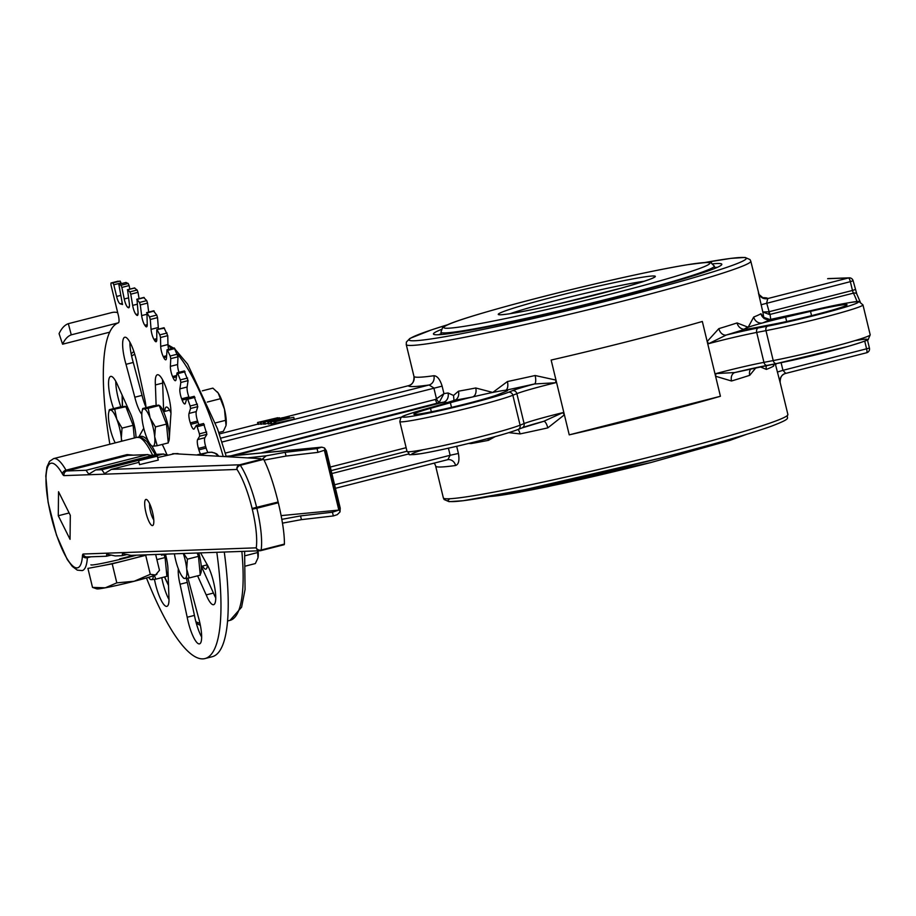 <?xml version="1.0" encoding="UTF-8"?>
<svg xmlns="http://www.w3.org/2000/svg" width="916" height="916" viewBox="0 0 916 916"><rect width="100%" height="100%" fill="white"/><g stroke="black" fill="none" stroke-linecap="round" stroke-linejoin="round"><path stroke-width="1.37" d="M435.695 466.21A7.706 7.694 153.7 0 0 435.123 464.618L435.695 466.21A177.246 8.965 -13.6 0 0 455.595 465.5A7.706 6.847 82 0 0 447.913 459.649A7.706 6.847 82 0 0 447.855 459.66A7.706 6.847 82 0 0 447.455 459.729M455.595 465.5C458.676 464.435 459.614 460.427 458.412 453.466L450.145 455.275L447.855 459.66M775.302 363.824L780.169 382.659M869.307 348.091L782.951 370.339L785.768 373.396C781.92 374.186 780.054 377.255 780.169 382.59L787.897 414.547A177.246 8.965 166.4 0 1 659.051 454.68A177.246 8.965 166.4 0 1 443.355 497.903L435.615 465.935M773.39 364.19A7.706 7.591 -120.2 0 0 773.608 366.102L774.283 364.018M760.097 366.812L766.371 369.411A177.246 8.965 -13.6 0 0 773.608 366.102M731.506 380.999A7.706 5.656 -106.7 0 1 734.861 372.537L715.923 373.591L715.579 376.247L707.175 341.508L708.675 343.672L726.228 335.038A7.706 5.656 73.3 0 1 718.842 328.626L707.175 341.508L702.332 321.47A177.246 8.965 -13.6 0 1 631.456 340.592A177.246 8.965 -13.6 0 1 551.146 360.057L564.393 414.822L562.779 412.669L543.692 421.326A7.706 2.576 -102.6 0 1 547.791 427.887L564.393 414.822L569.237 434.86A177.246 8.965 -13.6 0 0 649.558 415.406A177.246 8.965 -13.6 0 0 720.423 396.273L715.579 376.247L731.506 380.999A177.246 8.965 -13.6 0 0 749.723 375.308L755.963 367.694M508.849 432.65L520.07 433.909A177.246 8.965 -13.6 0 0 547.791 427.887M468.614 443.459L471.145 443.562A177.246 8.965 -13.6 0 0 488.423 440.344L495.235 436.589M470.95 442.886A7.706 5.965 -100 0 1 471.145 443.562M488.423 440.344A7.706 5.21 79.1 0 0 487.839 438.581M518.124 429.478A7.706 3.801 -102 0 1 520.07 433.909M775.623 363.755L775.6 364.808L776.516 363.583M785.676 373.407A7.706 7.694 153.7 0 0 780.1 382.361M785.768 373.396L866.639 352.752A3.859 0.927 75.7 0 1 866.593 352.763L785.848 373.362M766.394 365.541A7.706 7.248 -111.7 0 0 766.371 369.411M749.723 375.308A7.706 6.481 71.9 0 1 750.788 368.827M408.467 385.693L408.296 385.739A184.952 9.355 -13.6 0 0 429.066 384.995L433.852 387.949L436.531 399.021A3.859 0.836 -120.5 0 0 439.256 402.33L443.939 393.617L435.501 399.445A3.859 0.927 -104.3 0 0 437.356 403.155L439.256 402.33M220.664 438.192L429.066 384.995A7.706 6.847 82 0 0 433.886 375.732A177.246 8.965 166.4 0 1 413.975 376.442A7.706 7.694 153.7 0 1 408.296 385.739L283.078 417.696L408.387 385.716C412.234 384.915 414.101 381.846 413.986 376.51L406.246 344.553A177.246 8.965 -13.6 0 0 621.953 301.33A177.246 8.965 -13.6 0 0 750.799 261.197L750.021 259.583L745.109 257.442L730.934 258.369L704.828 262.514M221.901 442.05L442.13 386.14C439.989 379.327 437.241 375.858 433.886 375.732M230.832 455.859L437.356 403.155A184.952 9.355 -13.6 0 0 443.63 402.17A7.706 6.423 80.8 0 0 448.027 392.964A177.246 8.965 166.4 0 1 443.939 393.617L442.13 386.14M507.407 381.548A7.706 3.801 -102 0 1 505.586 390.262A184.952 9.355 -13.6 0 0 534.52 383.964L555.543 382.751L555.989 380.094L535.127 375.514A177.246 8.965 166.4 0 1 507.407 381.548L492.751 392.449L475.748 387.983A177.246 8.965 166.4 0 1 458.469 391.189L453.535 395.46L453.993 400.487M453.546 395.472L448.027 392.964M234.725 455.492L443.63 402.17L447.718 402.593M758.448 292.891L762.822 311.99L769.383 314.497A3.859 0.939 83.1 0 1 768.787 311.795L762.822 311.99L763.807 317.589L760.944 313.73A177.246 8.965 166.4 0 1 753.708 317.039L748.177 327.252L737.059 322.936A177.246 8.965 166.4 0 1 718.842 328.626M769.383 314.497L770.081 314.417A3.859 0.927 75.7 0 1 769.131 311.726L766.669 303.013L767.757 298.559A7.706 7.694 -26.3 0 1 759.032 294.494L750.799 261.197M454.576 400.303L454.531 400.315A184.952 9.355 -13.6 0 0 472.564 396.971A7.706 5.21 79.1 0 0 475.748 387.983M458.469 391.189A7.706 5.965 -100 0 1 454.531 400.315A48.159 2.439 -13.6 0 1 439.485 405.044A3.859 2.324 74.2 0 0 439.348 405.078L423.467 409.567A3.859 2.324 74.2 0 1 423.604 409.532L439.485 405.044M472.564 396.971A36.526 1.843 166.4 0 1 492.751 392.449A36.526 1.843 166.4 0 1 505.586 390.262A36.526 1.843 166.4 0 1 507.693 390.376A36.526 1.843 166.4 0 1 505.815 391.453L497.754 394.681A44.312 2.244 166.4 0 1 450.225 407.689A44.312 2.244 166.4 0 1 413.883 414.204A44.312 2.244 166.4 0 1 430.509 408.341L450.374 402.719A36.526 1.843 166.4 0 1 472.564 396.971M423.318 409.612A3.859 2.324 74.2 0 1 423.467 409.567C395.723 417.799 403.819 416.425 400.773 417.868L399.811 421.566A59.723 3.023 -13.6 0 0 448.783 412.784A59.723 3.023 -13.6 0 0 512.857 395.254L516.864 393.651A3.859 3.63 -111.8 0 0 512.41 390.697A48.159 2.439 -13.6 0 1 534.52 383.964A7.706 2.576 77.4 0 0 535.127 375.514M753.708 317.039A7.706 7.248 -111.7 0 0 762.604 322.947A184.952 9.355 -13.6 0 0 770.15 319.489A7.706 7.591 59.8 0 1 760.944 313.73M770.15 319.489L769.463 319.615M769.097 319.615A7.706 4.179 -10.6 0 1 763.784 317.05M770.722 319.57L770.081 314.417L853.414 293.143A31.602 7.58 75.7 0 1 857.09 301.696M770.173 319.489L812.206 310.352A55.865 2.828 166.4 0 1 853.071 304.616A55.865 2.828 166.4 0 1 767.585 326.153L758.311 327.939A48.159 2.439 -13.6 0 0 726.228 335.038A184.952 9.355 -13.6 0 0 745.223 329.096A36.526 1.843 166.4 0 1 744.754 328.924A36.526 1.843 166.4 0 1 748.177 327.252A36.526 1.843 166.4 0 1 762.604 322.947A36.526 1.843 166.4 0 1 785.619 317.165L810.511 311.36A44.312 2.244 166.4 0 1 847.071 304.788A44.312 2.244 166.4 0 1 821.732 313.032A44.312 2.244 166.4 0 1 775.119 323.886L756.444 327.493A36.526 1.843 166.4 0 1 745.223 329.096A7.706 6.481 71.9 0 1 737.059 322.936M763.2 298.009L759.032 294.494A7.706 7.694 -26.3 0 1 758.551 293.269M260.682 423.833L258.003 424.383L257.556 422.505L275.705 418.257L260.968 422.39L277.766 417.73L257.556 422.505M263.545 423.719L260.797 424.28L260.339 422.413M274.239 423.238L270.804 423.925L270.346 422.058L289.364 417.398L273.151 421.406L285.987 417.513L267.861 422.139L282.792 418.463L270.346 422.058M270.701 423.535L268.319 424.016L267.861 422.139M293.761 417.238L274.319 421.6L293.761 417.238L294.219 419.104L274.766 423.467M268.17 423.41L263.934 423.959M275.739 418.383L275.098 418.601M277.411 418.383L277.766 417.73M258.175 422.494L258.633 424.36M260.968 422.39L261.426 424.257M271.239 422.024L271.697 423.89M268.445 422.116L268.903 423.994M276.621 421.371L291.048 417.799L276.517 421.371M274.319 421.6L275.018 423.776M275.647 421.864L276.094 423.73M279.403 417.753L263.476 422.093L283.067 417.616L275.224 419.482L279.403 417.753M263.476 422.093L264.174 424.165M265.777 421.761L273.208 419.997L265.674 421.761M264.942 422.242L265.388 424.119M280.685 418.463L284.91 417.559L280.777 418.852M800.023 313.192A3.859 0.63 -103.1 0 1 800.057 313.18A3.859 0.63 -103.1 0 1 800.092 313.18L769.852 319.535L763.486 317.234L764.093 318.585M827.629 278.716A3.859 0.927 75.7 0 1 827.675 278.704L827.721 278.693A3.859 3.733 -92 0 1 828.488 278.579L828.488 278.579A3.859 3.859 0 0 0 827.675 278.704L827.675 278.704A3.859 0.927 75.7 0 1 827.721 278.693L848.491 277.949A3.859 0.927 75.7 0 1 850.346 281.659L853.025 280.765A3.859 3.733 88 0 0 849.258 277.846L849.258 277.846A3.859 3.733 88 0 0 848.491 277.949L767.757 298.559A184.952 9.355 -13.6 0 0 762.364 297.734M864.715 341.084L866.628 348.985A3.859 0.927 75.7 0 1 866.639 352.752A3.859 3.859 0 0 0 869.433 348.114L867.441 339.87M712.923 263.819A148.346 7.5 166.4 0 1 721.808 264.255A148.346 7.5 166.4 0 1 613.972 297.837A148.346 7.5 166.4 0 1 433.44 334.019A148.346 7.5 166.4 0 1 441.134 329.577M164.869 411.387A15.412 3.698 75.7 0 1 166.277 407.059A15.412 3.698 75.7 0 1 170.971 412.967M201.28 566.363L207.314 564.817A15.412 3.698 75.7 0 1 205.894 569.157A15.412 3.698 75.7 0 1 202.573 566.031M569.237 434.86L720.423 396.273M438.707 334.718A148.346 7.5 166.4 0 1 441.272 333.63M714.652 267.483A148.346 7.5 166.4 0 1 717.434 267.289M166.895 454.611A65.505 15.721 -104.3 0 0 162.246 444.443M143.801 428.436A65.505 15.721 -104.3 0 0 142.69 430.016L138.763 437.104M156.327 454.45A57.8 13.866 -104.3 0 0 151.919 446.172M148.197 440.871A57.8 13.866 -104.3 0 0 139.209 437.127M109.851 444.249A173.387 41.598 -104.3 0 1 109.691 332.176A173.387 41.598 -104.3 0 1 118.382 322.821A7.706 1.843 -104.3 0 0 118.324 315.299L110.962 284.887L110.962 283.01L118.187 281.166M146.468 577.95A173.387 41.598 -104.3 0 0 205.024 658.558A173.387 41.598 -104.3 0 0 216.806 552.302M207.955 452.504A7.706 1.843 75.7 0 1 206.123 448.038L198.875 449.893A7.706 1.843 -104.3 0 0 200.558 454.096M198.875 449.893A192.658 46.224 -104.3 0 0 198.44 448.416L205.688 446.561A7.706 1.843 75.7 0 1 204.875 437.722L206.901 434.333L203.592 423.524L196.459 425.39M204.875 437.722L197.627 439.577A7.706 1.843 -104.3 0 0 198.44 448.416M197.627 439.577L199.654 436.188L206.901 434.333M206.661 431.997L199.413 433.852L199.654 436.188M199.413 433.852L197.146 426.696L204.394 424.841M198.932 424.715A7.706 1.843 75.7 0 1 198.051 422.471L190.803 424.326A7.706 1.843 -104.3 0 0 193.86 429.146A7.706 1.843 -104.3 0 0 194.226 428.837L196.345 425.368L197.146 426.696M190.803 424.326A192.658 46.224 -104.3 0 0 190.333 422.917L197.581 421.062A7.706 1.843 75.7 0 1 196.276 411.582L197.787 406.635L194.135 396.479M196.276 411.582L189.028 413.437A7.706 1.843 -104.3 0 0 190.333 422.917M189.028 413.437L190.528 408.49L197.787 406.635M197.421 404.151L190.162 406.006L190.528 408.49M190.162 406.006L187.734 399.227L194.982 397.372M186.692 398.952L182.147 400.109A7.706 1.843 -104.3 0 0 184.86 403.956A7.706 1.843 -104.3 0 0 185.376 403.269L186.887 398.323L187.734 399.227M182.147 400.109A192.658 46.224 -104.3 0 0 181.643 398.792L188.891 396.937A7.706 1.843 75.7 0 1 187.127 387.01L188.078 380.621L184.265 371.232M187.127 387.01L179.88 388.865A7.706 1.843 -104.3 0 0 181.643 398.792M179.88 388.865L180.83 382.464L188.078 380.621M187.597 378.033L180.349 379.877L180.83 382.464M180.349 379.877L177.807 373.625L185.055 371.77M176.456 376.877L173.09 377.736A7.706 1.843 -104.3 0 0 175.425 380.69A7.706 1.843 -104.3 0 0 176.067 379.476L177.017 373.087L177.807 373.625M173.09 377.736A192.658 46.224 -104.3 0 0 172.563 376.533L176.662 375.48M178.941 372.331A7.706 1.843 75.7 0 1 177.624 364.511L170.376 366.354A7.706 1.843 -104.3 0 0 172.563 376.533M170.376 366.354L170.754 358.648L178.002 356.793L174.269 347.92L167.021 349.763L167.559 350.393L174.807 348.549M177.418 354.149L170.17 356.003L170.754 358.648M170.17 356.003L167.559 350.393M166.517 356.954L163.804 357.652A7.706 1.843 -104.3 0 0 165.773 359.805A7.706 1.843 -104.3 0 0 166.472 357.95L167.021 349.763M163.804 357.652A192.658 46.224 -104.3 0 0 163.277 356.599L166.575 355.751M168.659 349.351A7.706 1.843 75.7 0 1 167.96 344.542L160.701 346.385A7.706 1.843 -104.3 0 0 163.277 356.599M160.701 346.385L160.506 337.5L167.754 335.657L164.01 327.733L156.762 329.577L164.456 328.168M167.067 333.023L159.819 334.867L160.506 337.5M159.819 334.867L157.209 330.023M156.785 339.687L154.483 340.283A7.706 1.843 -104.3 0 0 156.086 341.737A7.706 1.843 -104.3 0 0 156.785 339.115L156.762 329.577M154.483 340.283A192.658 46.224 -104.3 0 0 153.957 339.389L156.773 338.668M158.502 329.13A7.706 1.843 75.7 0 1 158.308 327.504L151.06 329.348A7.706 1.843 -104.3 0 0 153.957 339.389M151.06 329.348L150.281 319.478L157.529 317.634L156.762 315.058L153.67 311.2M156.762 315.058L149.514 316.902L150.281 319.478M149.514 316.902L146.949 312.917L154.197 311.062M147.213 325.478L145.323 325.97A7.706 1.843 -104.3 0 0 146.549 326.852A7.706 1.843 -104.3 0 0 147.213 323.371L146.949 312.917M145.323 325.97A192.658 46.224 -104.3 0 0 144.808 325.249L147.258 324.63M146.503 314.36L141.648 315.596A7.706 1.843 -104.3 0 0 144.808 325.249M141.648 315.596L140.297 304.948L147.556 303.093L146.72 300.62L143.835 297.677M146.72 300.62L139.472 302.475L140.297 304.948M139.472 302.475L136.999 299.429L144.247 297.574M137.938 314.635L136.495 315.001A7.706 1.843 -104.3 0 0 137.377 315.447A7.706 1.843 -104.3 0 0 137.938 311.028L136.999 299.429M136.495 315.001A192.658 46.224 -104.3 0 0 136.015 314.486L138.053 313.97M137.091 304.261L132.648 305.394A7.706 1.843 -104.3 0 0 136.015 314.486M132.648 305.394L130.77 294.185L138.018 292.33L137.137 290.017L134.515 288.059M137.137 290.017L129.889 291.872L130.77 294.185M129.889 291.872L127.564 289.822L134.812 287.979M129.156 307.364L128.194 307.616A7.706 1.843 -104.3 0 0 128.744 307.765A7.706 1.843 -104.3 0 0 129.167 302.337L127.564 289.822M128.194 307.616A192.658 46.224 -104.3 0 0 127.748 307.307L129.316 306.906M128.423 297.906L124.244 298.971A7.706 1.843 -104.3 0 0 127.748 307.307M124.244 298.971L121.874 287.418L129.122 285.563L128.206 283.468L125.904 282.506M128.206 283.468L120.958 285.311L121.874 287.418M120.958 285.311L118.828 284.315L126.087 282.46M120.637 295.421L116.618 296.452A7.706 1.843 -104.3 0 0 120.179 303.849A192.658 46.224 -104.3 0 1 122.504 304.536L118.828 284.315M116.618 296.452L113.802 284.784L121.049 282.941L120.122 281.086L110.962 283.01M120.122 281.086L112.874 282.93L113.802 284.784M112.874 282.93L110.985 282.998M113.595 408.616A23.118 5.542 75.7 0 1 110.664 376.407A23.118 5.542 75.7 0 1 118.095 386.209L129.603 411.662A19.27 4.626 75.7 0 1 136.003 437.573A19.27 4.626 75.7 0 0 134.183 424.875A19.27 4.626 75.7 0 0 124.702 406.361L123.007 406.796M141.808 414.272A19.27 4.626 75.7 0 1 134.812 397.212L126.007 364.316A23.118 5.542 75.7 0 1 124.759 337.248A23.118 5.542 75.7 0 1 137.102 363.858L144.259 396.88A19.27 4.626 75.7 0 1 145.999 407.677M156.132 405.616L155.399 384.938A23.118 5.542 75.7 0 1 157.403 374.759A23.118 5.542 75.7 0 1 166.792 389.918A23.118 5.542 75.7 0 1 170.788 415.727L169.391 436.966A19.27 4.626 75.7 0 1 168.212 442.176M167.983 570.599L169.013 599.671A23.118 5.542 75.7 0 1 166.884 606.346A23.118 5.542 75.7 0 1 154.483 579.359M187.86 578.156A19.27 4.626 75.7 0 1 189.486 583.893L198.28 616.789A23.118 5.542 75.7 0 1 199.528 643.868A23.118 5.542 75.7 0 1 187.196 617.247L180.04 584.225A19.27 4.626 75.7 0 1 178.345 568.847M200.615 552.886L206.512 563.466A23.118 5.542 75.7 0 1 214.802 588.003A23.118 5.542 75.7 0 1 213.623 604.697A23.118 5.542 75.7 0 1 206.203 594.896L197.581 575.832M109.691 332.176L62.574 344.198A173.387 41.598 75.7 0 1 71.265 334.844L68.345 323.669L111.832 312.562A11.564 11.221 -109.7 0 1 117.683 312.677M68.345 323.669A184.952 44.369 -104.3 0 0 59.071 333.642L62.574 344.198M118.382 322.821L71.265 334.844M121.221 283.674L121.049 282.941M129.854 289.135L129.122 285.563M139.072 298.673L138.018 292.33M148.69 312.093L147.556 303.093M158.308 327.504L157.529 317.634M167.96 344.542L167.754 335.657M177.624 364.511L178.002 356.793M205.024 658.558L212.272 656.703A173.387 41.598 -104.3 0 0 224.271 552.039M206.123 448.038A192.658 46.224 -104.3 0 0 205.688 446.561M189.154 397.613A192.658 46.224 -104.3 0 0 188.891 396.937M198.051 422.471A192.658 46.224 -104.3 0 0 197.581 421.062M120.878 406.864A23.118 5.542 75.7 0 1 115.794 381.342M145.953 407.082A19.27 4.626 75.7 0 1 142.06 395.369L133.255 362.461L126.007 364.316M133.255 362.461A23.118 5.542 75.7 0 1 129.889 342.183M142.06 395.369L134.812 397.212M163.655 411.696A19.27 4.626 75.7 0 1 163.563 408.902L162.647 383.094L155.399 384.938M162.647 383.094A23.118 5.542 75.7 0 1 162.533 379.693M163.563 408.902L162.315 409.223M169.013 599.556A23.118 5.542 75.7 0 1 161.754 577.641M201.657 637.078A23.118 5.542 75.7 0 1 194.444 615.392L187.288 582.381L180.04 584.225M194.444 615.392L187.196 617.247M187.288 582.381A19.27 4.626 75.7 0 1 186.429 578.351M215.752 597.908A23.118 5.542 75.7 0 1 213.451 593.053L201.944 567.599L201.348 567.748M213.451 593.053L206.203 594.896M201.944 567.599A19.27 4.626 75.7 0 1 201.348 566.34M263.682 459.351L263.213 458.79L239.706 464.778A3.859 0.927 75.7 0 1 240.324 465.305A3.859 3.092 146.3 0 0 236.992 469.45A47.701 11.439 75.7 0 1 252.095 508.46L256.652 507.475A51.548 12.366 -104.3 0 0 240.324 465.305L263.682 459.351C268.777 469.507 273.598 483.717 278.143 501.991L278.327 502.758C282.483 520.403 284.51 534.188 284.407 544.093L261.152 550.024A3.859 0.927 75.7 0 1 260.831 550.642A3.859 0.927 75.7 0 1 260.785 550.653A3.859 3.733 88 0 1 260.018 550.756A3.859 3.859 0 0 0 260.831 550.642L284.407 544.093M278.143 501.991L256.652 507.475A3.859 0.927 75.7 0 1 256.663 507.498L256.835 508.208L252.266 509.17L252.095 508.46L278.155 502.014M146.079 499.403A13.488 3.24 -104.3 0 0 146.457 514.574A13.488 3.24 -104.3 0 0 153.258 524.96A13.488 3.24 -104.3 0 0 152.388 511.689A13.488 3.24 -104.3 0 0 146.789 499.632A13.488 3.24 -104.3 0 0 146.079 499.403M70.303 515.319L70.051 539.329L58.28 515.742L58.532 491.72L70.303 515.319M138.992 462.328L111.42 469.37L104.55 473.595L101.791 469.713L162.922 454.107L167.811 454.977M163.746 453.993L156.796 454.325L95.676 469.931L88.806 474.156L86.047 470.274L147.167 454.668L152.067 455.538M260.545 458.618L173.25 453.66M174.097 453.821L157.655 457.565M157.323 456.191L158.273 460.095L139.541 464.63L138.602 460.714L157.323 456.191L138.602 460.714M260.877 550.63L284.223 544.677M127.084 554.512L122.217 555.68L122.492 553.619L131.022 555.371L260.018 550.756A3.859 3.733 88 0 1 256.251 547.837A3.859 3.24 8.2 0 0 261.152 550.024A51.548 12.366 -104.3 0 0 256.835 508.243L252.266 509.17A47.701 11.439 75.7 0 1 256.251 547.837L83.253 554.02A7.706 1.843 -104.3 0 0 82.463 555.749A53.941 12.939 75.7 0 1 63.41 551.901A53.941 12.939 75.7 0 1 45.983 480.602A53.941 12.939 75.7 0 1 62.494 474.064A7.706 1.843 -104.3 0 0 64.051 475.622L236.992 469.45A3.859 3.733 88 0 1 239.706 464.778L111.42 469.37M111.328 555.073L106.462 556.241L106.737 554.191L115.267 555.932L122.217 555.68M153.774 519.876A9.629 2.313 75.7 0 1 149.686 503.846M168.006 554.043L161.445 555.153L161.239 554.283M132.866 455.103L127.118 454.588L65.998 470.183A57.8 13.866 -104.3 0 0 54.342 458.504A57.8 13.866 -104.3 0 0 53.62 458.607L49.521 461.366L46.922 467.08L45.8 475.976L48.113 502.415L56.517 535.219L67.189 559.39L72.272 566.386L77.31 570.153L82.211 570.599A57.8 13.866 -104.3 0 0 87.386 557.695L90.902 556.802M86.047 470.274L66.776 470.961L127.897 455.366L147.991 454.565M69.135 512.971L58.28 515.742M301.444 519.635L300.54 515.903L332.439 512.216L333.344 515.948L301.444 519.635L282.483 523.139M281.83 519.349L300.54 515.903M286.067 456.054L285.162 452.321L317.062 448.622L317.966 452.367L286.067 456.054L264.071 460.118M263.144 458.332L266.27 455.802L285.162 452.321M317.062 448.622L321.768 447.157L324.516 447.97L339.996 511.941L337.294 514.643L333.344 515.948M317.966 452.367L324.367 450.248L338.851 510.086L332.439 512.216M338.851 510.086L281.132 515.616M339.996 511.941L340.237 508.162L326.371 450.809L324.516 447.97M209.844 452.241L207.692 452.573L211.378 452.229L214.802 453.019L218.363 456.042M119.687 558.875A19.27 0.973 -13.6 0 0 130.988 555.989M105.306 587.809L116.813 582.862L134.194 581.259A30.823 1.557 166.4 0 1 105.306 587.809A30.823 1.557 166.4 0 1 96.833 588.885L92.516 587.408L105.306 587.809M150.293 574.321L155.525 574.985A30.823 1.557 166.4 0 1 134.194 581.259L150.293 574.321L145.69 555.302L146.823 554.798M157.002 573.989L156.522 574.447A30.823 1.557 166.4 0 1 155.525 574.985L159.476 570.313L155.651 554.489M88.085 569.099L92.516 587.408M87.913 568.389L112.21 563.844L116.813 582.862M100.062 566.111A30.823 1.557 -13.6 0 0 128.95 559.573A30.823 1.557 -13.6 0 0 145.953 554.833M112.21 563.844L145.69 555.302M90.89 564.84A30.823 1.557 -13.6 0 0 106.405 562.481A30.823 1.557 -13.6 0 0 136.564 555.165M134.32 438.008L133.106 425.322L125.858 406.704L120.397 406.876L109.336 409.704L110.447 410.025A19.27 4.626 -104.3 0 0 108.741 412.349A19.27 4.626 -104.3 0 0 108.615 419.505A19.27 4.626 -104.3 0 0 113.126 438.214A19.27 4.626 -104.3 0 0 115.233 442.875M109.336 409.704L108.741 412.349M114.786 409.532L116.79 419.253A19.27 4.626 -104.3 0 0 110.447 410.025L125.858 406.704M122.034 428.138L121.313 437.951A19.27 4.626 -104.3 0 0 116.79 419.253L122.034 428.138L133.106 425.322M121.496 441.283A19.27 4.626 -104.3 0 0 121.313 437.951L121.839 441.191M157.209 445.726L152.869 446.241A19.27 4.626 -104.3 0 0 154.69 436.737A19.27 4.626 -104.3 0 0 150.167 418.04A19.27 4.626 -104.3 0 0 143.823 408.834L148.163 408.33L150.167 418.04L155.411 426.925L154.69 436.737L157.209 445.726L168.281 442.909L166.483 424.108L159.235 405.502L153.785 405.696L142.713 408.525L143.823 408.834A19.27 4.626 -104.3 0 0 142.117 411.158A19.27 4.626 -104.3 0 0 141.991 418.337A19.27 4.626 -104.3 0 0 146.514 437.035A19.27 4.626 -104.3 0 0 150.728 444.901A19.27 4.626 -104.3 0 0 152.869 446.241L151.758 445.92M159.235 405.502L148.163 408.33M166.483 424.108L155.411 426.925M156.384 405.605L158.079 405.17A19.27 4.626 75.7 0 1 167.559 423.673A19.27 4.626 75.7 0 1 168.212 442.142M174.395 553.814A19.27 4.626 -104.3 0 0 178.506 569.271A19.27 4.626 -104.3 0 0 182.731 577.137A19.27 4.626 -104.3 0 0 184.86 578.477L183.75 578.156M183.647 553.493L187.402 559.172L186.692 568.985A19.27 4.626 -104.3 0 0 183.315 553.504M189.2 577.962L184.86 578.477A19.27 4.626 -104.3 0 0 186.692 568.985L189.2 577.962L200.272 575.145L198.474 556.344L187.402 559.172M197.169 553.001L198.474 556.344M198.783 552.943A19.27 4.626 75.7 0 1 199.551 555.909A19.27 4.626 75.7 0 1 200.203 574.378M148.575 577.332A19.27 4.626 -104.3 0 0 149.342 578.328A19.27 4.626 -104.3 0 0 151.484 579.668L150.373 579.359M154.392 575.443L155.823 579.164L151.484 579.668A19.27 4.626 -104.3 0 0 153.407 575.798M164.056 554.867L165.086 557.535L166.895 576.336L155.823 579.164M165.086 557.535L156.888 559.63M165.521 554.581A19.27 4.626 75.7 0 1 166.174 557.1A19.27 4.626 75.7 0 1 166.815 575.569M224.466 409.143L218.191 393.033A19.27 4.626 75.7 0 1 224.466 409.143A19.27 4.626 75.7 0 1 226.023 425.425L224.466 409.143M217.31 391.899A19.27 4.626 75.7 0 1 217.355 391.956A19.27 4.626 75.7 0 1 218.191 393.033L212.901 388.132L202.31 390.834M226.023 425.425A19.27 4.626 75.7 0 1 225.966 425.7L223.355 431.322L218.775 432.489M225.462 420.352L215.432 422.917M220.241 398.758L207.291 402.067M258.094 550.825A19.27 4.626 75.7 0 1 258.014 557.661L257.488 550.848M258.014 557.661A19.27 4.626 75.7 0 1 257.957 557.936L255.346 563.558L245.545 566.065M257.453 552.6L244.973 555.783M458.412 453.466L456.683 446.31M448.428 448.187L450.145 455.275L334.58 484.77M447.351 459.763L335.439 488.32L447.168 459.798M331.867 473.549L408.776 453.924M331.145 470.595L406.99 451.233L331.157 470.595M406.132 447.695L330.298 467.046M260.923 452.985L401.689 417.055M522.395 427.738A48.159 2.439 166.4 0 1 543.566 421.36M422.528 449.928A55.865 2.828 -13.6 0 0 440.71 449.859A55.865 2.828 -13.6 0 0 517.448 429.707A3.859 3.63 -111.8 0 0 520.093 425.173A59.723 3.023 166.4 0 1 456.031 442.703A59.723 3.023 166.4 0 1 407.048 451.485L399.811 421.566M562.779 412.669A44.312 2.244 -13.6 0 0 524.101 423.57L520.093 425.173L512.857 395.254A3.859 3.63 -111.8 0 0 508.403 392.3A55.865 2.828 166.4 0 1 425.493 413.746A55.865 2.828 166.4 0 1 423.604 409.532M544.196 421.2L521.983 427.944A3.859 3.63 -111.8 0 0 524.101 423.57L516.864 393.651A44.312 2.244 166.4 0 1 555.543 382.751M781.096 362.679L782.951 370.339L777.352 372.056M735.273 372.434A48.159 2.439 166.4 0 1 767.001 365.415M776.276 363.618L767.356 365.347A3.859 2.611 -100.9 0 1 767.184 365.392A3.859 2.611 -100.9 0 1 763.944 362.358A44.312 2.244 -13.6 0 0 715.923 373.591M855.155 289.571L852.475 290.452L850.346 281.659L761.07 304.742M257.934 424.108L219.279 433.978L257.946 424.108M435.501 399.445L225.279 453.099M855.716 340.523A55.865 2.828 -13.6 0 1 850.128 345.79A55.865 2.828 -13.6 0 1 776.631 363.56A3.859 2.611 -100.9 0 1 776.459 363.595A3.859 2.611 -100.9 0 1 773.218 360.572L763.944 362.358L756.696 332.439L765.982 330.642A59.723 3.023 -13.6 0 0 828.797 316.02A59.723 3.023 -13.6 0 0 862.964 304.902L859.162 301.742C859.712 300.459 844.071 303.333 812.229 310.341A3.859 0.63 -103.1 0 1 812.229 310.341A3.859 0.63 -103.1 0 1 812.263 310.341M734.735 372.572L776.459 363.595L847.724 346.488C862.609 342.023 869.456 339.653 868.265 339.378L870.2 334.832A59.723 3.023 166.4 0 1 836.033 345.939A59.723 3.023 166.4 0 1 773.218 360.572L765.982 330.642A3.859 2.611 79.1 0 1 767.585 326.153M758.311 327.939A3.859 2.611 79.1 0 0 756.696 332.439A44.312 2.244 166.4 0 0 708.675 343.672M769.131 311.726L852.475 290.452A3.859 0.927 -104.3 0 0 853.414 293.143A3.859 2.565 153 0 1 856.849 294.128L853.139 280.788A3.859 3.859 0 0 0 849.258 277.846L828.488 278.579M489.865 496.495A136.782 6.916 -13.6 0 0 650.955 462.511M556.882 296.108A80.917 4.099 -13.6 0 0 520.712 311.864A80.917 4.099 -13.6 0 0 652.547 278.224A80.917 4.099 -13.6 0 0 556.882 296.108M510.109 313.684A77.058 3.904 166.4 0 1 558.737 299.807A77.058 3.904 166.4 0 1 644.314 281.212M610.228 294.196A136.782 6.916 166.4 0 1 448.531 324.436A136.782 6.916 166.4 0 1 671.382 267.552A136.782 6.916 166.4 0 1 610.228 294.196M612.083 297.906A140.64 7.11 -13.6 0 0 714.308 266.064L710.908 262.778C714.033 261.644 706.236 262.285 687.527 264.713C660.631 269.167 624.025 276.941 577.698 288.036C506.823 305.177 457.508 319.821 447.306 324.905L442.554 327.642L440.928 332.21A140.64 7.11 -13.6 0 0 612.083 297.906M450.054 498.728A173.387 8.771 -13.6 0 0 659.016 458.447M704.931 262.503A173.387 8.771 166.4 0 1 620.109 297.62A173.387 8.771 166.4 0 1 435.524 338.267A173.387 8.771 166.4 0 1 447.649 324.745M168.04 345.824A142.564 34.201 75.7 0 1 171.842 348.538M177.395 354.114A142.564 34.201 75.7 0 1 223.172 456.328M241.858 551.409A142.564 34.201 75.7 0 1 230.019 620.361L241.595 607.193L245.064 589.48L244.618 551.306M199.928 623.189A138.717 33.285 75.7 0 1 195.875 621.678M168.498 584.969A138.717 33.285 75.7 0 1 164.628 576.908M122.561 406.807A138.717 33.285 75.7 0 1 122.32 395.552M131.629 356.118A138.717 33.285 75.7 0 1 134.778 354.389M215.741 596.774A138.717 33.285 75.7 0 1 215.649 597.713M439.199 405.124A3.859 2.324 74.2 0 1 439.348 405.078L454.359 400.338M512.41 390.697L508.403 392.3M810.511 311.36L811.553 315.654M785.619 317.165L786.672 321.505M450.374 402.719L451.508 407.38M431.344 411.811L430.509 408.341M120.179 303.849L122.252 303.322M278.327 502.758L256.835 508.243A3.859 0.927 75.7 0 0 256.835 508.208L278.327 502.724M101.791 469.713L95.676 469.931M62.494 474.064A3.859 2.817 -29.7 0 1 65.998 470.183A3.859 0.927 75.7 0 0 66.776 470.961A3.859 3.733 88 0 0 64.051 475.622M172.54 453.764L178.059 453.569M83.253 554.02A3.859 3.733 88 0 0 87.009 556.939L106.462 556.241M127.118 454.588A3.859 0.927 75.7 0 0 127.897 455.366L147.167 454.668M155.342 454.702L146.926 441.558L141.9 437.791L136.976 437.321A57.8 13.866 75.7 0 1 137.698 437.218A57.8 13.866 75.7 0 1 152.697 455.378M82.463 555.749A3.859 3.011 -176.2 0 0 87.386 557.695A3.859 0.927 75.7 0 1 87.604 556.917M156.796 454.325L162.922 454.107M266.27 455.802L247.835 457.84M225.405 456.466L321.001 447.317M197.513 454.76L207.692 452.573L200.535 454.943M435.111 464.618L434.138 463.13M273.907 421.852L274.365 423.719M263.19 422.253L263.648 424.119M812.229 310.341L800.057 313.18M860.238 301.982L856.849 294.128M746.414 434.39L730.029 440.344L651.001 462.5L506.617 494.4L489.316 496.587M653.234 277.914L653.532 277.617C654.07 277.067 656.909 277.949 620.83 288.231L556.092 304.433C533.616 309.494 517.093 312.757 506.537 314.199L500.663 314.818M440.928 332.21L441.489 334.523M714.308 266.064L714.881 268.388M443.355 497.903L444.123 499.529L449.046 501.659L463.221 500.731L525.051 489.625L659.062 458.447C711.171 445.084 748.658 434.321 771.524 426.146C794.63 417.272 784.966 418.749 787.897 414.547M447.741 324.711L431.596 329.84L409.921 338.416L406.383 342.057L406.246 344.553M167.96 344.84L173.559 348.103M175.231 349.443L187.62 364.144L217.516 428.825L226.206 456.305M227.592 620.979L230.019 620.361M133.839 351.446L131.16 353.828M122.091 395.048L122.366 406.819M164.456 576.954L168.51 585.45M196.333 623.361L200.375 625.376M521.983 427.944L517.975 429.547C497.262 437.253 444.191 449.767 421.257 453.649C402.433 455.584 412.44 454.989 407.048 451.485M870.2 334.832L862.964 304.902M125.984 282.449L118.737 284.304M134.641 287.91L127.393 289.765M143.984 297.414L136.736 299.269M153.842 310.776L146.594 312.631M184.425 370.934L177.177 372.778M194.272 396.307L187.013 398.151M203.592 423.524L196.345 425.368M136.976 437.321L53.62 458.607M321.768 447.157L224.844 456.431M208.184 452.458L197.467 454.76M208.115 452.47L211.928 452.206L216.714 453.867L218.695 456.054M163.563 411.719L169.597 410.185M142.117 411.158L142.701 408.559M150.728 444.901L151.781 446.092M182.731 577.137L183.773 578.328M149.342 578.328L150.384 579.519"/></g></svg>

